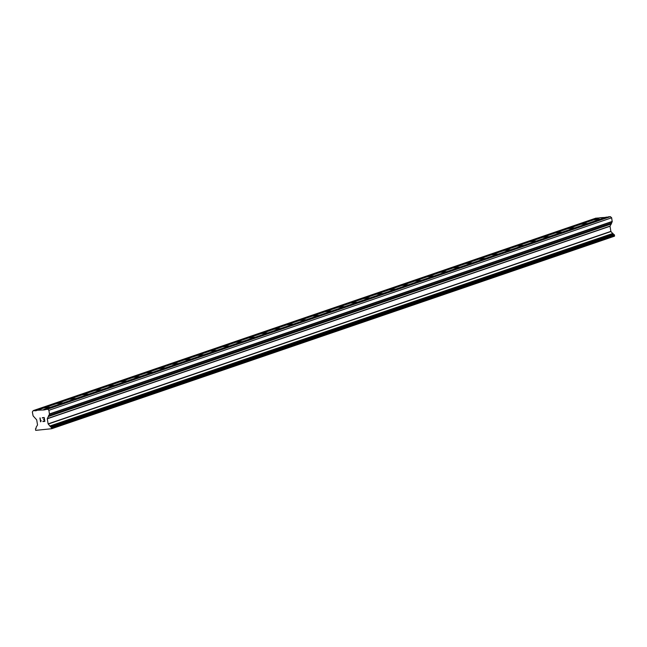 <?xml version="1.0" encoding="UTF-8"?>
<svg xmlns="http://www.w3.org/2000/svg" width="647" height="647" viewBox="0 0 647 647"><rect width="100%" height="100%" fill="white"/><g stroke="black" fill="none" stroke-linecap="round" stroke-linejoin="round"><path stroke-width="0.97" d="M44.303 407.966L49.746 407.222L44.303 407.966M57.09 403.591L62.541 402.846L57.09 403.591M69.876 399.215L75.327 398.471L69.876 399.215M82.67 394.84L88.121 394.096L82.67 394.84M95.457 390.464L100.908 389.72L95.457 390.464M108.251 386.089L113.694 385.345L108.251 386.089M121.038 381.714L126.489 380.97L121.038 381.714M133.824 377.338L139.275 376.594L133.824 377.338M146.618 372.963L152.069 372.219L146.618 372.963M159.405 368.588L164.856 367.844L159.405 368.588M172.199 364.212L177.642 363.468L172.199 364.212M184.985 359.837L190.436 359.093L184.985 359.837M197.772 355.462L203.223 354.718L197.772 355.462M210.566 351.086L216.017 350.342L210.566 351.086M223.352 346.711L228.803 345.967L223.352 346.711M236.147 342.336L241.598 341.592L236.147 342.336M248.933 337.96L254.384 337.216L248.933 337.96M261.728 333.585L267.171 332.841L261.728 333.585M274.514 329.21L279.965 328.466L274.514 329.21M287.3 324.834L292.751 324.09L287.3 324.834M300.095 320.459L305.546 319.715L300.095 320.459M312.881 316.084L318.332 315.34L312.881 316.084M325.676 311.708L331.118 310.964L325.676 311.708M338.462 307.333L343.913 306.589L338.462 307.333M351.248 302.958L356.699 302.214L351.248 302.958M364.043 298.582L369.494 297.838L364.043 298.582M376.829 294.207L382.28 293.463L376.829 294.207M389.623 289.832L395.066 289.088L389.623 289.832M402.41 285.456L407.861 284.712L402.41 285.456M415.204 281.081L420.647 280.337L415.204 281.081M427.99 276.706L433.441 275.962L427.99 276.706M440.777 272.33L446.228 271.586L440.777 272.33M453.571 267.955L459.022 267.211L453.571 267.955M466.358 263.58L471.809 262.836L466.358 263.58M479.152 259.204L484.595 258.46L479.152 259.204M491.938 254.829L497.389 254.085L491.938 254.829M504.725 250.454L510.176 249.71L504.725 250.454M517.519 246.078L522.97 245.334L517.519 246.078M530.305 241.703L535.756 240.959L530.305 241.703M543.1 237.328L548.543 236.584L543.1 237.328M555.886 232.952L561.337 232.208L555.886 232.952M568.681 228.577L574.124 227.833L568.681 228.577M581.467 224.202L586.918 223.458L581.467 224.202M594.253 219.826L599.704 219.082L594.253 219.826M606.765 217.368L599.931 217.707L37.186 410.222L44.093 409.947L47.627 409.163L48.913 410.303L49.455 414.226L47.28 418.779L48.121 423.882L50.579 426.85A1.148 0.97 -108.9 0 0 51.315 427.109L51.671 428.726L35.682 430.352L35.496 428.71A1.148 0.97 -108.9 0 0 36.127 428.314L36.103 427.311L37.534 424.958L36.693 419.854L33.102 415.884L32.35 411.985L33.223 410.627L35.811 410.788L37.186 410.222M51.671 428.726L614.415 236.212L614.068 234.594A1.148 0.97 -108.9 0 1 613.324 234.335L610.873 231.367L610.024 226.264L612.199 221.711L611.658 217.788L610.372 216.648L608.212 216.874L45.468 409.389M598.483 218.201L595.968 218.112L33.223 410.627M44.603 421.148L44.344 419.612L44.603 421.148L42.888 421.318L44.603 421.148M44.344 419.612L43.414 419.701L44.344 419.612M43.414 419.701L44.303 419.353L43.414 419.701M44.303 419.353L44.045 417.816L44.303 419.353M44.045 417.816L42.338 417.986L44.053 417.808M42.29 417.727L44.222 417.533L44.861 421.383L42.928 421.577L44.869 421.383M41.238 420.728L40.607 421.812M40.559 421.812L39.92 417.962L40.559 421.812M39.92 417.962L40.704 421.294L40.146 417.938M606.409 217.052L43.664 409.567M45.387 409.502L44.093 409.947M610.372 216.648L47.627 409.163M611.658 217.788L48.913 410.303M614.65 235.856L51.906 428.371M598.127 217.893L35.383 410.408M37.105 410.344L35.811 410.788M612.256 221.411L49.512 413.926M612.199 221.711L49.455 414.226M611.278 223.15L48.533 415.665M611.334 223.506L48.59 416.021M611.399 223.555L48.654 416.07M611.455 223.911L48.711 416.425M610.056 226.086L47.312 418.601M610.024 226.264L47.28 418.779M610.873 231.367L48.121 423.882M610.962 231.537L48.218 424.052M613.016 233.365L50.272 425.88M613.081 233.713L50.329 426.227M613.041 233.777L50.288 426.292M613.097 234.133L50.353 426.648M613.324 234.335L50.579 426.85M614.068 234.594L51.315 427.109M614.149 234.586L51.404 427.101M614.488 234.885L51.744 427.4"/></g></svg>

